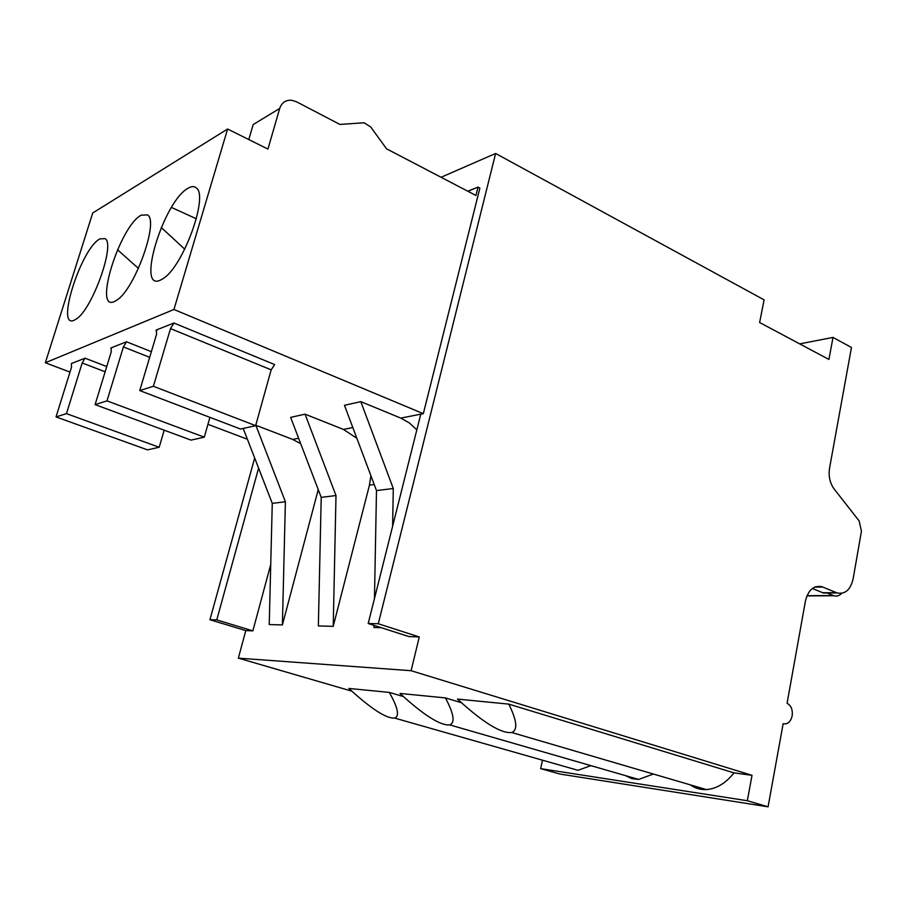 <?xml version="1.0" encoding="UTF-8"?>
<svg xmlns="http://www.w3.org/2000/svg" width="907" height="907" viewBox="0 0 907 907"><rect width="100%" height="100%" fill="white"/><g stroke="black" fill="none" stroke-linecap="round" stroke-linejoin="round"><path stroke-width="1.36" d="M542.499 760.202L540.663 768.637L559.868 774.034L768.07 806.811L783.16 723.684C787.627 724.523 790.632 721.927 792.162 715.895C792.854 709.716 791.165 705.521 787.072 703.31L805.439 600.99C808.273 589.867 813.783 585.117 821.991 586.738L837.127 592.94C845.154 594.482 850.483 589.845 853.102 579.017L861.446 531.173L859.156 520.935L834.202 489.077C829.916 483.148 828.352 476.209 829.531 468.273L851.458 347.472L833.011 337.415L828.93 359.444L759.624 322.518L764.102 299.854L495.619 153.476L378.287 623.744L368.197 623.506L420.769 414.17L423.331 413.671L479.882 188.078L478.046 187.114L475.937 195.481L386.541 148.793L370.736 127.003L364.115 122.762L339.898 124.429L296.532 101.788L291.782 100.269C285.773 99.861 281.737 102.593 279.696 108.432L253.189 124.554L248.79 139.553M351.814 691.145L238.348 658.142L411.098 670.704L752.016 775.315L747.323 800.722L768.07 806.811M254.674 458.012L209.925 619.742L245.797 630.603L238.348 658.142M441.085 177.273L495.619 153.476M799.702 343.878L833.011 337.415M540.663 768.637L747.323 800.722M625.592 775.655L631.794 778.637L638.653 779.43L653.38 774.034M567.192 767.231L577.986 770.304L590.911 765.644M752.016 775.315L734.024 772.889L508.782 704.115L457.445 699.082C483.114 722.584 501.22 733.729 511.775 732.516C517.942 730.022 516.945 720.555 508.782 704.115M690.374 784.884C695.17 788.308 700.521 789.872 706.428 789.589C716.496 788.829 725.691 783.263 734.024 772.889M348.844 688.436L389.296 692.404C397.924 707.585 399.726 716.145 394.692 718.095C386.371 718.707 371.088 708.821 348.844 688.436M403.411 696.565L389.296 692.404M445.405 697.902L399.998 693.447C423.818 715.272 440.394 725.759 449.725 724.897C455.291 722.698 453.851 713.707 445.405 697.902L461.436 702.71M373.956 625.354L373.922 627.497L381.246 627.701M374.217 484.519L369.455 485.132L333.22 626.352L318.357 625.932L321.214 497.365L335.998 495.551L333.22 626.352M319.037 491.673L317.643 491.855L282.394 624.923L269.22 624.56L272.27 503.374L285.399 501.764L282.394 624.923M270.728 564.528L252.86 630.864L216.762 619.9L258.597 468.114M245.797 630.603L252.86 630.864M368.197 623.506L408.921 636.578L419.283 636.963L411.098 670.704M209.925 619.742L216.762 619.9M467.74 191.196L477.762 187.227M419.283 636.963L378.287 623.744M812.343 588.484L823.477 593.031L829.735 592.997M807.003 595.684L833.374 595.559L827.195 593.008M833.374 595.559L833.918 595.763C836.787 596.591 839.36 595.786 841.651 593.337M416.835 429.85L409.363 422.945L400.792 418.104L420.769 414.17M360.816 401.642L393.287 488.522L376.496 490.585L344.467 405.316L360.816 401.642L400.792 418.104M393.287 488.522L392.606 526.298M376.496 490.585L374.466 598.563M369.455 485.132L370.906 475.687M356.848 438.285L343.424 429.419L352.823 427.571M321.214 497.365L290.648 417.39L305.047 414.159L343.424 429.419M305.047 414.159L335.998 495.551M317.643 491.855L318.198 489.485M300.693 443.682L292.7 439.419L298.618 438.251M255.763 425.224L292.7 439.419M255.819 425.213L285.399 501.764M243.212 428.444L272.27 503.374M69.998 372.097L45.35 362.755L173.94 309.48L423.331 413.671M247.396 439.249L207.941 424.317M126.504 341.78L123.386 346.928L106.992 400.883L95.099 404.624L111.3 351.633L110.949 347.925L126.504 341.78L151.356 351.678M139.735 390.577L156.65 333.991L156.106 330.08L173.951 323.028L274.674 364.58L271.159 369.841L255.638 425.666L240.548 429.045L139.735 390.577L153.385 386.28L255.638 425.666M85.031 358.174L82.186 362.97L66.472 413.637L56.03 416.914L71.551 367.108L71.347 363.582L85.031 358.174L106.743 366.553M279.696 108.432L267.939 149.077L227.6 129.009L92.718 212.986L45.35 362.755M467.899 191.275L478.046 187.114M227.6 129.009L173.94 309.48M141.254 215.163L147.592 214.902C159.144 221.285 134.61 289.548 116.822 300.138L114.724 301.373C92.695 312.745 119.758 225.888 141.254 215.163M99.917 238.904L105.042 238.609C115.733 243.756 92.129 309.797 76.143 319.105L74.465 320.08C55.021 330.216 81.006 248.246 99.917 238.904M188.373 188.089C191.706 186.184 194.37 186.139 196.343 187.93C208.769 195.935 183.237 266.284 163.385 278.404L160.698 279.991C135.528 292.87 163.748 200.504 188.373 188.089M95.099 404.624L191.06 440.122L204.268 437.163L209.936 417.367M173.951 323.028L170.516 328.595L153.385 386.28M56.03 416.914L147.535 449.872L159.19 447.264L164.19 430.179M196.343 218.78L171.48 207.431M106.992 400.883L204.268 437.163M66.472 413.637L159.19 447.264M814.656 587.124L822.785 587.033M110.949 347.925L111.618 348.197M156.106 330.08L156.934 330.42M822.706 592.747L836.356 592.656M123.386 346.928L149.666 357.335M170.516 328.595L271.159 369.841M82.186 362.97L105.144 371.779M815.427 586.806L821.991 586.738M638.653 779.43L449.725 724.897M577.986 770.304L394.692 718.095M706.428 789.589L511.775 732.516M823.477 593.031L837.127 592.94M806.913 595.888L833.918 595.763M184.745 249.176L161.219 227.476M138.442 268.415L117.513 249.731"/></g></svg>
